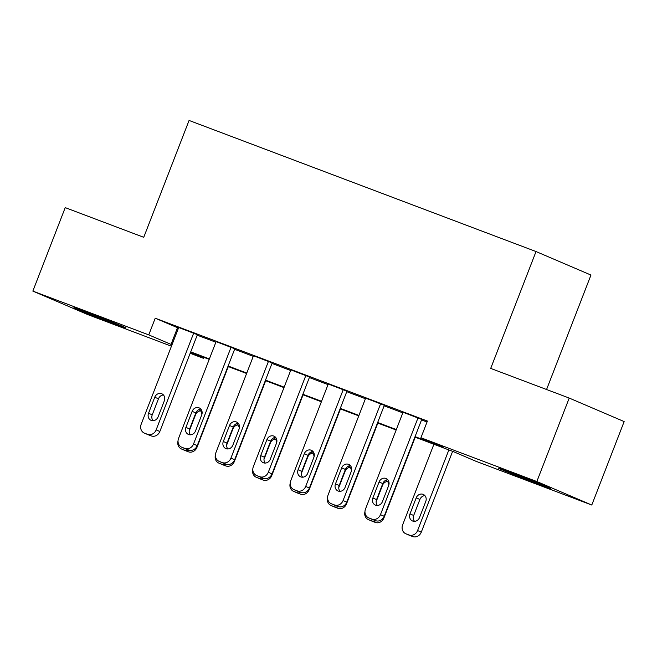 <?xml version="1.0" encoding="UTF-8"?>
<svg xmlns="http://www.w3.org/2000/svg" width="657" height="657" viewBox="0 0 657 657"><rect width="100%" height="100%" fill="white"/><g stroke="black" fill="none" stroke-linecap="round" stroke-linejoin="round"><path stroke-width="0.99" d="M88.367 312.872A27.939 0.485 21.2 0 1 125.996 327.925A27.939 0.485 21.2 0 1 111.526 322.776A27.939 0.485 21.2 0 1 73.904 307.722A27.939 0.485 21.2 0 1 88.367 312.872M513.101 473.36A27.939 0.485 21.2 0 1 550.722 488.414A27.939 0.485 21.2 0 1 536.26 483.265A27.939 0.485 21.2 0 1 498.63 468.211A27.939 0.485 21.2 0 1 513.101 473.36M546.567 389.511L590.963 275.053L536.03 251.549L189.068 120.445L143.743 237.3L65.224 207.628L32.85 291.1L148.753 334.889L172.003 344.794M536.03 251.549L490.705 368.405L569.217 398.068L624.15 421.572L591.776 505.036L475.873 461.247L453.601 451.712L414.879 437.086M204.064 357.424L203.686 358.394L190.177 353.294M171.444 346.214L87.783 314.604L32.85 291.1M415.06 436.634L443.212 447.269L420.94 437.743L427.411 421.047L155.224 318.202L178.474 328.098M197.207 335.177L215.866 342.223M234.59 349.302L253.249 356.349M271.982 363.428L290.64 370.482M309.365 377.553L328.024 384.608M346.756 391.687L365.415 398.733M384.148 405.812L402.807 412.859M421.531 419.938L427.034 422.016M421.728 419.437L403.037 412.259M384.337 405.312L365.645 398.134M346.953 391.178L328.262 384.008M309.562 377.052L290.87 369.883M272.17 362.927L253.479 355.749M234.787 348.801L216.096 341.624M197.396 334.676L178.704 327.498M569.217 398.068L536.843 481.532L591.776 505.036M155.224 318.202L148.753 334.889M420.94 437.743L536.843 481.532M190.727 351.865L209.386 358.919M228.119 365.998L246.777 373.045M265.502 380.124L284.161 387.17M302.893 394.249L321.552 401.296M340.285 408.375L358.944 415.429M377.668 422.5L396.327 429.555M190.399 352.71L203.686 358.394M396.155 430.007L377.496 422.96M358.763 415.881L340.104 408.826M321.38 401.755L302.721 394.701M283.988 387.622L265.329 380.575M246.597 373.496L227.938 366.45M209.213 359.371L190.555 352.316M177.497 327.728L171.025 344.424M418.016 417.852L380.46 514.669A7.161 6.398 -66.8 0 1 371.887 519.087L368.897 517.954A7.161 6.398 -66.8 0 1 368.667 517.864A7.161 6.398 -66.8 0 1 365.506 509.019L403.061 412.194M368.667 517.864L372.379 519.457A7.161 6.398 113.2 0 0 372.609 519.547L375.599 520.673A7.161 6.398 113.2 0 0 384.173 516.254L421.753 419.371M382.431 501.636A5.732 5.116 113.2 0 1 375.393 505.093A5.732 5.116 113.2 0 1 372.856 498.014L379.073 481.992A5.732 5.116 113.2 0 1 386.119 478.534A5.732 5.116 113.2 0 1 388.648 485.605L382.431 501.636M377.43 505.463A5.732 5.116 113.2 0 1 376.568 499.607L382.785 483.577A5.732 5.116 113.2 0 1 387.786 479.75M448.854 449.922L417.581 530.552A7.161 6.398 -66.8 0 1 409.007 534.97L406.018 533.837A7.161 6.398 -66.8 0 1 405.788 533.747A7.161 6.398 -66.8 0 1 402.626 524.902L433.899 444.272M452.624 451.343L421.293 532.137A7.161 6.398 113.2 0 1 412.719 536.555L409.73 535.422A7.161 6.398 113.2 0 1 409.5 535.332L405.788 533.747M424.907 495.633A5.732 5.116 -66.8 0 0 419.905 499.46L413.688 515.482A5.732 5.116 -66.8 0 0 414.551 521.338M419.544 517.511L425.761 501.488A5.732 5.116 -66.8 0 0 423.231 494.409A5.732 5.116 -66.8 0 0 416.193 497.875L409.976 513.897A5.732 5.116 -66.8 0 0 412.506 520.976A5.732 5.116 -66.8 0 0 419.544 517.511M380.625 403.718L343.069 500.544A7.161 6.398 -66.8 0 1 334.503 504.962L331.506 503.829A7.161 6.398 -66.8 0 1 331.284 503.738A7.161 6.398 -66.8 0 1 328.114 494.893L365.67 398.068M331.284 503.738L334.996 505.323A7.161 6.398 113.2 0 0 335.218 505.414L338.215 506.547A7.161 6.398 113.2 0 0 346.781 502.129L384.361 405.246M345.04 487.502A5.732 5.116 113.2 0 1 338.002 490.968A5.732 5.116 113.2 0 1 335.472 483.889L341.689 467.866A5.732 5.116 113.2 0 1 348.727 464.4A5.732 5.116 113.2 0 1 351.257 471.48L345.04 487.502M340.039 491.329A5.732 5.116 113.2 0 1 339.184 485.474L345.401 469.451A5.732 5.116 113.2 0 1 350.403 465.624M343.241 389.593L305.686 486.418A7.161 6.398 -66.8 0 1 297.112 490.828L294.122 489.703A7.161 6.398 -66.8 0 1 293.893 489.613A7.161 6.398 -66.8 0 1 290.731 480.768L328.286 383.943M293.893 489.613L297.605 491.198A7.161 6.398 113.2 0 0 297.835 491.288L300.824 492.422A7.161 6.398 113.2 0 0 309.398 488.003L346.978 391.12M307.657 473.377A5.732 5.116 113.2 0 1 300.619 476.842A5.732 5.116 113.2 0 1 298.081 469.763L304.298 453.732A5.732 5.116 113.2 0 1 311.336 450.275A5.732 5.116 113.2 0 1 313.874 457.354L307.657 473.377M302.655 477.204A5.732 5.116 113.2 0 1 301.793 471.348L308.01 455.326A5.732 5.116 113.2 0 1 313.011 451.499M305.85 375.467L268.294 472.284A7.161 6.398 -66.8 0 1 259.72 476.703L256.731 475.578A7.161 6.398 -66.8 0 1 256.509 475.479A7.161 6.398 -66.8 0 1 253.339 466.634L290.895 369.817M256.509 475.479L260.221 477.072A7.161 6.398 113.2 0 0 260.443 477.163L263.432 478.296A7.161 6.398 113.2 0 0 272.006 473.878L309.587 376.987M270.265 459.251A5.732 5.116 113.2 0 1 263.227 462.709A5.732 5.116 113.2 0 1 260.698 455.638L266.914 439.607A5.732 5.116 113.2 0 1 273.953 436.149A5.732 5.116 113.2 0 1 276.482 443.229L270.265 459.251M265.264 463.078A5.732 5.116 113.2 0 1 264.41 457.223L270.627 441.2A5.732 5.116 113.2 0 1 275.62 437.373M415.24 437.217L383.902 518.012A7.161 6.398 113.2 0 1 375.328 522.43L372.338 521.297A7.161 6.398 113.2 0 1 372.108 521.206L368.396 519.621A7.161 6.398 -66.8 0 0 368.626 519.712L371.616 520.837A7.161 6.398 -66.8 0 0 375.927 520.787M387.515 481.507A5.732 5.116 -66.8 0 0 382.514 485.334L376.297 501.357A5.732 5.116 -66.8 0 0 376.141 501.817M388.804 485.153A5.732 5.116 -66.8 0 0 385.848 480.283A5.732 5.116 -66.8 0 0 385.79 480.259M364.972 511.557A7.161 6.398 -66.8 0 0 368.396 519.621M377.849 423.092L346.51 503.886A7.161 6.398 113.2 0 1 337.944 508.304L334.947 507.171A7.161 6.398 113.2 0 1 334.725 507.081L331.013 505.488A7.161 6.398 -66.8 0 0 331.235 505.586L334.232 506.711A7.161 6.398 -66.8 0 0 338.536 506.662M350.132 467.382A5.732 5.116 -66.8 0 0 345.13 471.209L338.913 487.231A5.732 5.116 -66.8 0 0 338.757 487.683M351.413 471.028A5.732 5.116 -66.8 0 0 348.456 466.158A5.732 5.116 -66.8 0 0 348.407 466.133M327.588 497.431A7.161 6.398 -66.8 0 0 331.013 505.488M340.466 408.966L309.127 489.752A7.161 6.398 113.2 0 1 300.553 494.171L297.564 493.046A7.161 6.398 113.2 0 1 297.334 492.955L293.622 491.362A7.161 6.398 -66.8 0 0 293.851 491.452L296.841 492.586A7.161 6.398 -66.8 0 0 301.152 492.528M312.74 453.248A5.732 5.116 -66.8 0 0 307.739 457.075L301.522 473.106A5.732 5.116 -66.8 0 0 301.366 473.557M314.03 456.894A5.732 5.116 -66.8 0 0 311.065 452.032A5.732 5.116 -66.8 0 0 311.016 452.008M290.197 483.306A7.161 6.398 -66.8 0 0 293.622 491.362M268.467 361.342L230.911 458.159A7.161 6.398 -66.8 0 1 222.337 462.577L219.348 461.444A7.161 6.398 -66.8 0 1 219.118 461.354A7.161 6.398 -66.8 0 1 215.956 452.509L253.512 355.692M219.118 461.354L222.83 462.947A7.161 6.398 113.2 0 0 223.06 463.037L226.049 464.162A7.161 6.398 113.2 0 0 234.623 459.752L272.203 362.861M232.882 445.126A5.732 5.116 113.2 0 1 225.836 448.583A5.732 5.116 113.2 0 1 223.306 441.504L229.523 425.481A5.732 5.116 113.2 0 1 236.561 422.024A5.732 5.116 113.2 0 1 239.091 429.095L232.882 445.126M227.88 448.953A5.732 5.116 113.2 0 1 227.018 443.097L233.235 427.066A5.732 5.116 113.2 0 1 238.236 423.239M303.074 394.841L271.735 475.627A7.161 6.398 113.2 0 1 263.161 480.045L260.172 478.912A7.161 6.398 113.2 0 1 259.942 478.822L256.23 477.237A7.161 6.398 -66.8 0 0 256.46 477.327L259.449 478.46A7.161 6.398 -66.8 0 0 263.761 478.403M275.349 439.122A5.732 5.116 -66.8 0 0 270.347 442.949L264.139 458.972A5.732 5.116 -66.8 0 0 263.974 459.432M276.638 442.769A5.732 5.116 -66.8 0 0 273.682 437.899A5.732 5.116 -66.8 0 0 273.624 437.882M252.814 469.18A7.161 6.398 -66.8 0 0 256.23 477.237M231.075 347.208L193.519 444.033A7.161 6.398 -66.8 0 1 184.946 448.452L181.956 447.318A7.161 6.398 -66.8 0 1 181.726 447.228A7.161 6.398 -66.8 0 1 178.564 438.383L216.12 341.558M181.726 447.228L185.438 448.813A7.161 6.398 113.2 0 0 185.668 448.912L188.658 450.037A7.161 6.398 113.2 0 0 197.231 445.618L234.812 348.736M195.49 431A5.732 5.116 113.2 0 1 188.452 434.458A5.732 5.116 113.2 0 1 185.915 427.378L192.131 411.356A5.732 5.116 113.2 0 1 199.178 407.89A5.732 5.116 113.2 0 1 201.707 414.969L195.49 431M190.489 434.819A5.732 5.116 113.2 0 1 189.627 428.972L195.843 412.941A5.732 5.116 113.2 0 1 200.845 409.114M265.683 380.707L234.352 461.501A7.161 6.398 113.2 0 1 225.778 465.92L222.789 464.786A7.161 6.398 113.2 0 1 222.559 464.696L218.847 463.111A7.161 6.398 -66.8 0 0 219.077 463.201L222.066 464.327A7.161 6.398 -66.8 0 0 226.378 464.277M237.965 424.997A5.732 5.116 -66.8 0 0 232.964 428.824L226.747 444.846A5.732 5.116 -66.8 0 0 226.591 445.306M239.255 428.643A5.732 5.116 -66.8 0 0 236.29 423.773A5.732 5.116 -66.8 0 0 236.241 423.757M215.422 455.046A7.161 6.398 -66.8 0 0 218.847 463.111M193.684 333.083L156.128 429.908A7.161 6.398 -66.8 0 1 147.562 434.326L144.565 433.193A7.161 6.398 -66.8 0 1 144.343 433.103A7.161 6.398 -66.8 0 1 141.173 424.258L178.729 327.432M144.343 433.103L148.055 434.688A7.161 6.398 113.2 0 0 148.277 434.778L151.274 435.911A7.161 6.398 113.2 0 0 159.84 431.493L197.42 334.61M158.099 416.867A5.732 5.116 113.2 0 1 151.061 420.332A5.732 5.116 113.2 0 1 148.531 413.253L154.748 397.23A5.732 5.116 113.2 0 1 161.786 393.765A5.732 5.116 113.2 0 1 164.316 400.844L158.099 416.867M153.097 420.694A5.732 5.116 113.2 0 1 152.243 414.838L158.46 398.815A5.732 5.116 113.2 0 1 163.462 394.988M228.299 366.581L196.96 447.376A7.161 6.398 113.2 0 1 188.387 451.794L185.397 450.661A7.161 6.398 113.2 0 1 185.167 450.571L181.455 448.977A7.161 6.398 -66.8 0 0 181.685 449.076L184.674 450.201A7.161 6.398 -66.8 0 0 188.986 450.152M200.574 410.871A5.732 5.116 -66.8 0 0 195.572 414.698L189.356 430.721A5.732 5.116 -66.8 0 0 189.2 431.181M201.863 414.518A5.732 5.116 -66.8 0 0 198.907 409.648A5.732 5.116 -66.8 0 0 198.849 409.623M178.031 440.921A7.161 6.398 -66.8 0 0 181.455 448.977M384.173 516.254L380.46 514.669M375.599 520.673L371.887 519.087M372.609 519.547L368.897 517.954M372.856 498.014L376.568 499.607M379.073 481.992L382.785 483.577M417.581 530.552L421.293 532.137M406.018 533.837L409.73 535.422M409.007 534.97L412.719 536.555M413.688 515.482L409.976 513.897M419.905 499.46L416.193 497.875M346.781 502.129L343.069 500.544M338.215 506.547L334.503 504.962M335.218 505.414L331.506 503.829M335.472 483.889L339.184 485.474M341.689 467.866L345.401 469.451M309.398 488.003L305.686 486.418M300.824 492.422L297.112 490.828M297.835 491.288L294.122 489.703M298.081 469.763L301.793 471.348M304.298 453.732L308.01 455.326M272.006 473.878L268.294 472.284M263.432 478.296L259.72 476.703M260.443 477.163L256.731 475.578M260.698 455.638L264.41 457.223M266.914 439.607L270.627 441.2M383.384 517.79L383.902 518.012M368.626 519.712L372.338 521.297M371.616 520.837L375.328 522.43M345.993 503.664L346.51 503.886M331.235 505.586L334.947 507.171M334.232 506.711L337.944 508.304M308.601 489.531L309.127 489.752M293.851 491.452L297.564 493.046M296.841 492.586L300.553 494.171M234.623 459.752L230.911 458.159M226.049 464.162L222.337 462.577M223.06 463.037L219.348 461.444M223.306 441.504L227.018 443.097M229.523 425.481L233.235 427.066M271.218 475.405L271.735 475.627M256.46 477.327L260.172 478.912M259.449 478.46L263.161 480.045M197.231 445.618L193.519 444.033M188.658 450.037L184.946 448.452M185.668 448.912L181.956 447.318M185.915 427.378L189.627 428.972M192.131 411.356L195.843 412.941M233.826 461.28L234.352 461.501M219.077 463.201L222.789 464.786M222.066 464.327L225.778 465.92M159.84 431.493L156.128 429.908M151.274 435.911L147.562 434.326M148.277 434.778L144.565 433.193M148.531 413.253L152.243 414.838M154.748 397.23L158.46 398.815M196.443 447.154L196.96 447.376M181.685 449.076L185.397 450.661M184.674 450.201L188.387 451.794"/></g></svg>
